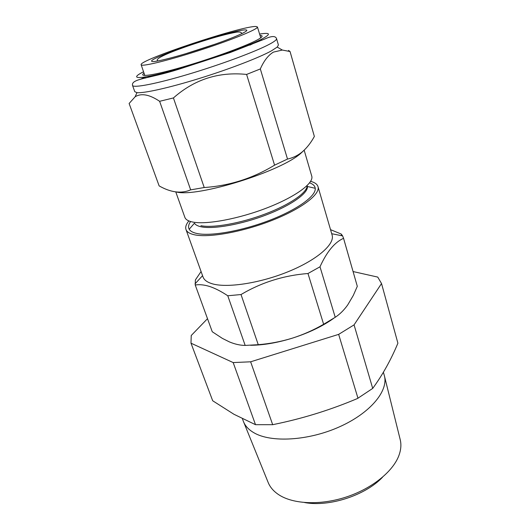 <?xml version="1.0" encoding="UTF-8"?>
<svg xmlns="http://www.w3.org/2000/svg" width="530" height="530" viewBox="0 0 530 530"><rect width="100%" height="100%" fill="white"/><g stroke="black" fill="none" stroke-linecap="round" stroke-linejoin="round"><path stroke-width="0.79" d="M381.534 283.55L397.904 343.201C390.988 359.804 382.594 374.876 372.709 388.404L357.465 398.52C332.171 409.213 306.161 417.461 279.436 423.265L272.685 424.696L255.506 424.689L233.942 414.275L212.689 400.766L190.992 343.182L233.18 362.573L250.637 361.805L338.657 334.37L354.06 324.877L381.534 283.55L377.744 277.091L353.086 271.552M382.494 477.258C365.389 495.411 329.143 507.183 304.637 502.559M243.641 422.006L268.028 482.134C269.896 486.971 273.401 491.118 278.528 494.576L278.833 494.775C293.143 504.162 320.18 505.501 345.911 497.133C371.649 488.779 392.737 471.799 398.798 455.793C401.031 449.857 401.468 444.332 400.11 439.224L384.495 376.24M383.389 372.265L384.329 375.558C388.735 390.65 370.53 413.016 339.326 426.902C308.195 440.861 270.87 442.868 253.804 432.692C248.57 429.625 245.092 425.848 243.376 421.357L242.429 418.766M256.023 26.5L257.428 26.964C258.488 28.925 233.756 39.187 202.334 49.456C170.932 59.744 143.206 66.641 141.318 64.945L141.146 64.746C138.257 60.215 242.853 25.486 256.023 26.5M303.789 150.54L301.477 152.706C282.384 171.117 197.445 197.67 176.304 191.979M190.661 189.866L204.222 187.527C229.351 185.825 252.797 178.371 274.573 165.155L287.512 159.06C293.103 157.854 298.145 155.356 302.637 151.567C307.115 147.612 311.024 142.57 314.363 136.448L290.056 51.529L282.331 50.052L273.42 52.112C268.246 55.219 263.887 60.831 260.329 68.946L246.602 74.432C218.724 71.57 194.338 79.407 173.423 97.944L159.629 101.303C149.473 94.492 141.311 92.975 135.143 96.758L129.121 103.489L159.132 185.891C170.779 192.523 181.286 193.847 190.661 189.866L159.629 101.303M260.025 35.437L260.316 35.444C263.755 35.616 262.277 37.358 255.877 40.664C243.402 47.071 209.966 59.141 182.009 67.197C153.958 75.306 138.257 77.539 143.796 73.306L144.021 73.127M148.029 76.525L157.88 75.008M249.915 45.103L254.943 42.705M278.409 45.017L277.203 47.077L271.486 50.834C259.276 57.604 229.251 69.185 199.121 78.519C168.971 87.867 143.749 93.446 136.965 92.644L134.779 91.69L132.52 85.416C133.196 88.252 156.178 83.892 188.673 74.167C221.109 64.474 256.149 51.397 269.531 44.195C274.514 41.519 276.852 39.657 276.547 38.617L278.409 45.017M288.519 50.416L290.056 51.529M190.581 221.533C188.481 224.535 188.024 227.105 189.203 229.245L194.43 223.216C195.477 224.892 197.769 226.098 201.307 226.833C213.464 229.41 241.441 224.448 266.305 214.895C291.215 205.368 308.149 193.231 307.46 186.487L315.231 188.296C314.933 185.871 313.051 184.056 309.586 182.863M189.203 229.245C190.323 231.173 192.84 232.577 196.756 233.452C210.185 236.539 241.634 231.1 269.558 220.328C297.535 209.582 316.277 195.861 315.231 188.296M200.91 225.694C212.994 228.225 240.726 223.322 265.517 213.868C290.347 204.434 307.466 192.377 307.135 185.586M175.768 191.913L184.871 217.36C185.666 219.586 188.276 221.149 192.708 222.044C206.342 224.879 238.917 218.863 267.358 207.747C295.859 196.656 314.085 183.049 311.753 176.132L304.16 150.195M310.626 181.353C314.767 182.426 317.218 184.182 317.993 186.633C320.531 194.205 301.683 208.76 271.996 220.407C242.376 232.08 208.389 238.076 194.165 234.724C189.588 233.67 186.858 231.935 185.99 229.516C185.182 227.085 186.129 224.216 188.852 220.924M317.993 186.633L332.105 235.062C335.053 244.091 317.119 259.919 288.267 271.658C259.481 283.437 225.999 288.346 211.563 283.57C206.912 282.059 204.07 279.866 203.043 276.998L185.99 229.516M201.075 271.526L195.365 279.979L195.245 285.027C199.399 284.305 204.189 284.789 209.615 286.465C215.134 288.293 221.182 291.394 227.768 295.76L241.018 294.541C261.476 282.417 283.802 275.408 307.976 273.513L320.001 266.789C326.844 251.697 334.695 242.21 343.553 238.334L342.612 235.896L341.221 234.035L330.534 229.656M320.001 266.789L335.232 317.291L323.631 324.281C313.588 330.091 303.087 334.741 292.123 338.226C281.099 341.592 269.803 343.751 258.256 344.692L245.171 345.421C240.229 345.381 234.989 344.215 229.444 341.923L222.388 338.398L212.258 331.747L195.245 285.027M307.976 273.513L323.631 324.281M343.553 238.334L357.306 286.326L353.265 295.495L347.693 304.955C343.977 310.156 339.823 314.27 335.232 317.291M343.42 237.811L357.306 286.326M341.221 234.035L341.704 235.711M227.768 295.76L245.171 345.421M241.018 294.541L258.256 344.692M250.637 345.288C263.277 345.189 277.104 342.837 292.123 338.226C308.553 332.992 322.425 326.348 333.741 318.285M274.573 165.155L246.602 74.432M287.512 159.06L260.329 68.946M204.222 187.527L173.423 97.944M314.363 136.448L290.096 51.721M207.502 318.689L191.237 335.503L190.992 343.182M354.06 324.877L372.709 388.404M338.657 334.37L357.988 398.302M233.18 362.573L255.506 424.689M250.637 361.805L272.685 424.696M245.787 29.932C251.452 30.044 233.71 38.001 206.793 47.024C179.922 56.067 153.832 62.798 151.891 61.401C145.419 58.876 235.446 28.786 245.787 29.932M185.5 53.788L215.101 44.175M143.557 71.769C128.359 79.301 138.562 79.844 170.746 71.093C202.765 62.427 246.814 46.859 261.767 39.081C271.287 33.999 270.565 32.33 259.601 34.066M140.596 79.242L144.816 77.168M257.428 26.964L260.753 37.816M144.147 73.498L143.796 73.306M132.52 85.416C131.056 78.645 148.983 78.665 178.544 69.331L230.464 52.437L264.589 39.094C271.459 35.881 275.448 35.722 276.547 38.617M277.203 47.077L282.331 50.052M145.194 77.029L145.551 78.036M331.714 233.717L342.612 235.896M202.566 275.68L195.033 283.848M261.369 39.28L261.674 40.306M136.965 92.644L135.143 96.758M260.137 35.808L260.316 35.444M141.146 64.746L144.829 75.485M157.655 60.692C153.673 58.32 177.093 49.323 201.473 41.519C215.895 36.914 227.456 33.814 236.148 32.211C239.434 31.674 241.282 32.072 241.687 33.39L241.766 33.695M324.711 323.697L324.824 324.055"/></g></svg>
